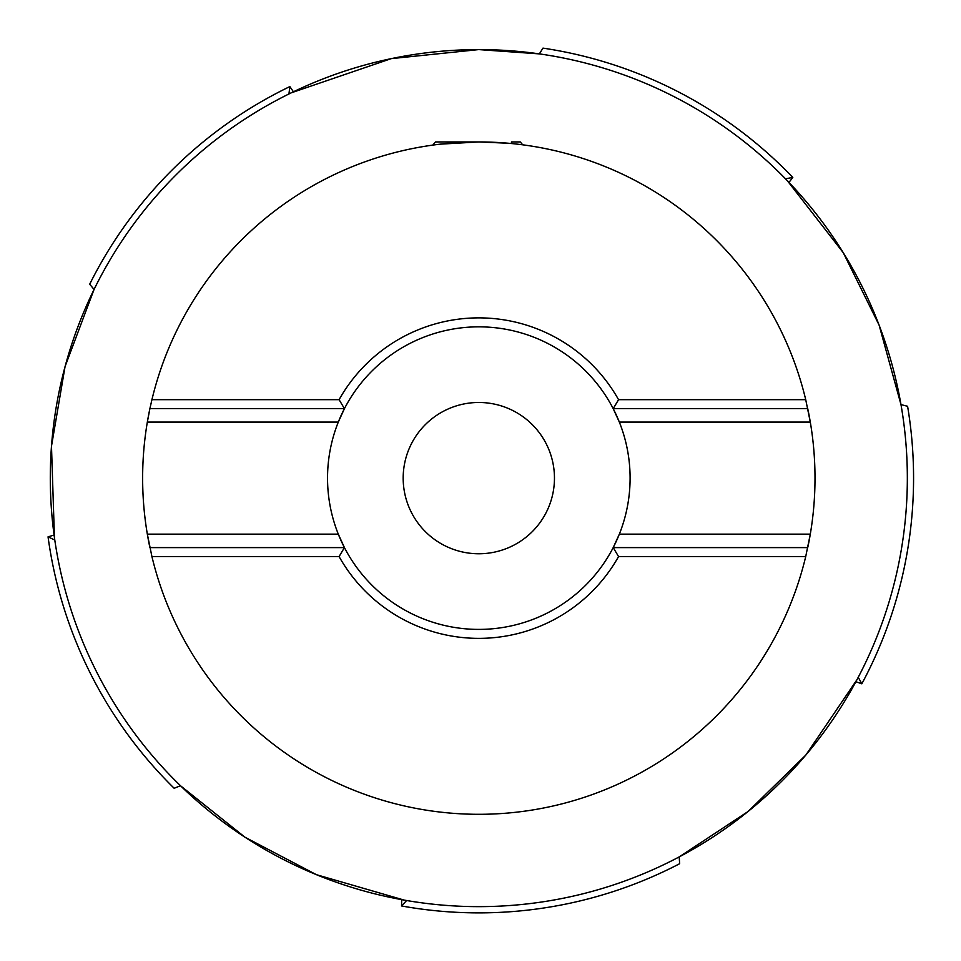 <?xml version="1.0" encoding="UTF-8"?>
<svg xmlns="http://www.w3.org/2000/svg" width="961" height="961" viewBox="0 0 961 961"><rect width="100%" height="100%" fill="white"/><g stroke="black" fill="none" stroke-linecap="round" stroke-linejoin="round"><path stroke-width="1.44" d="M54.429 537.427L51.486 446.18L65.048 366.621L94.058 289.453L89.697 284.216A434.756 434.756 0 0 1 289.85 86.586L293.429 91.776M288.937 93.962L289.85 86.586M291.267 92.821L391.271 58.633L478.818 49.588A428.522 428.522 0 0 1 907.34 478.122A428.522 428.522 0 0 1 478.818 906.643A428.522 428.522 0 0 1 50.296 478.122A428.522 428.522 0 0 1 478.818 49.6L539.361 53.888L542.989 48.122A434.756 434.756 0 0 1 792.801 177.413L788.969 182.422M785.497 178.818L792.801 177.413M787.299 180.68L843.265 252.707L879.087 325.07L900.986 404.605L907.592 406.275A434.756 434.756 0 0 1 861.837 683.812L855.891 681.721M858.245 677.301L861.837 683.812M404.076 900.073L316.409 874.678L244.935 837.187L180.488 785.738L174.169 788.272A434.756 434.756 0 0 1 48.05 536.851L54.092 535.049M54.789 539.998L48.05 536.851M857.032 679.595L805.811 755.082L748.066 811.504L679.199 856.912L679.655 863.711A434.756 434.756 0 0 1 401.554 905.959L401.71 899.652M406.635 900.517L401.554 905.959M508.681 143.261L478.818 141.94L496.14 142.384M511.456 143.525L511.456 141.94L520.249 141.94L522.712 144.811M807.961 409.662A336.182 336.182 0 0 1 807.961 546.581M478.818 402.479A75.643 75.643 0 0 1 554.461 478.122A75.643 75.643 0 0 1 478.818 553.764A75.643 75.643 0 0 1 403.176 478.122A75.643 75.643 0 0 1 478.818 402.479M478.818 317.875A160.247 160.247 0 0 1 618.56 399.68L613.202 408.641L619.34 422.083A151.285 151.285 0 0 1 619.34 534.148L613.202 547.602A151.285 151.285 0 0 1 344.434 547.602L338.296 534.148A151.285 151.285 0 0 1 338.296 422.083L344.434 408.641L149.892 408.641L151.922 399.68A336.182 336.182 0 0 1 805.726 399.68L810.303 422.083L619.34 422.083A151.285 151.285 0 0 0 344.434 408.641L339.089 399.68A160.247 160.247 0 0 1 478.818 317.875M151.922 556.563A336.182 336.182 0 0 0 805.726 556.563L810.303 534.148L619.34 534.148A151.285 151.285 0 0 1 613.202 547.602L618.56 556.563A160.247 160.247 0 0 1 339.089 556.563L151.922 556.563L147.333 534.148A336.182 336.182 0 0 1 149.676 409.662M483.035 141.964L484.5 141.988M491.564 142.18L493.858 142.276M428.87 145.664L432.81 145.099L435.513 141.94L478.818 141.94L440.15 144.162M466.854 142.144L468.007 142.108M475.13 141.952L477.293 141.94M149.676 546.581A336.182 336.182 0 0 1 147.333 534.148L338.296 534.148A151.285 151.285 0 0 0 344.434 547.602L149.892 547.602M344.434 408.641A151.285 151.285 0 0 0 338.296 422.083L147.333 422.083L149.892 408.641M151.922 399.68L339.089 399.68M618.56 399.68L805.726 399.68M807.745 408.641L613.202 408.641M339.089 556.563L344.434 547.602M807.745 547.602L613.202 547.602M805.726 556.563L618.56 556.563"/></g></svg>
